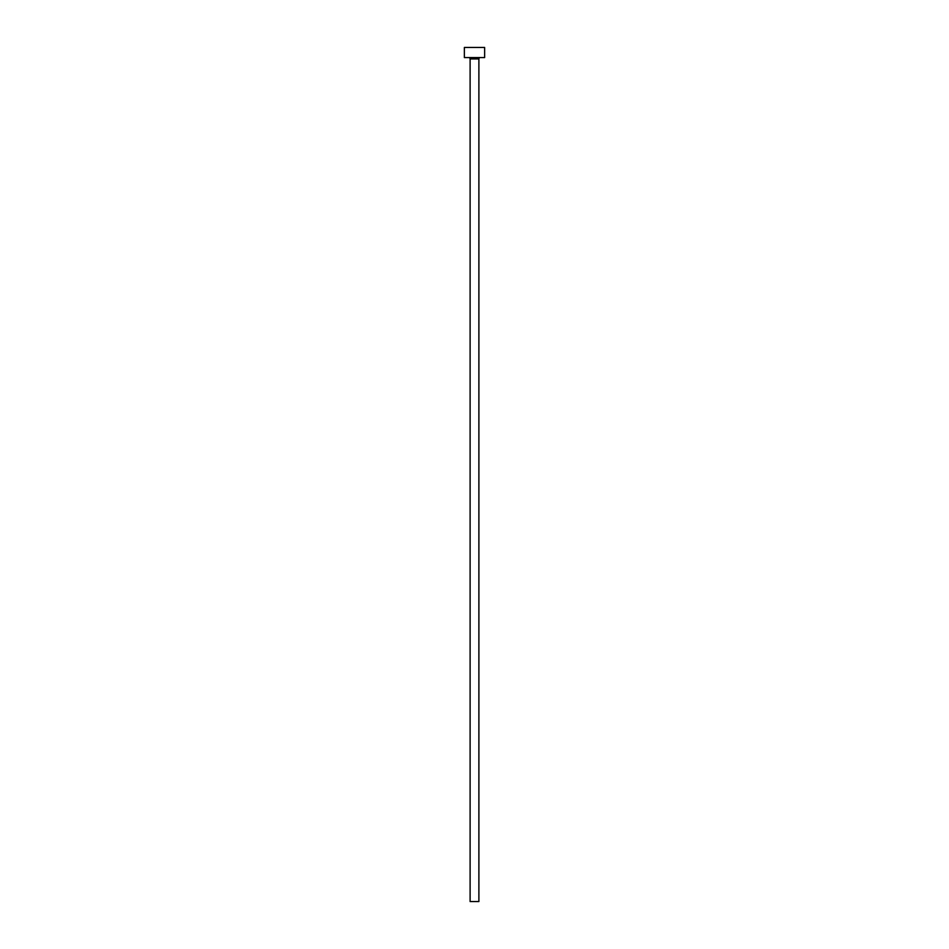 <?xml version="1.0" encoding="UTF-8"?>
<svg xmlns="http://www.w3.org/2000/svg" width="949" height="949" viewBox="0 0 949 949"><rect width="100%" height="100%" fill="white"/><g stroke="black" fill="none" stroke-linecap="round" stroke-linejoin="round"><path stroke-width="1.42" d="M478.889 58.933L470.111 58.933L470.111 901.55L478.889 901.55L478.889 58.933A1.352 1.352 0 0 1 480.241 57.581M470.111 58.933A1.352 1.352 0 0 0 468.759 57.581M484.631 57.581L464.369 57.581L464.369 47.45L484.631 47.45L484.631 57.581"/></g></svg>
